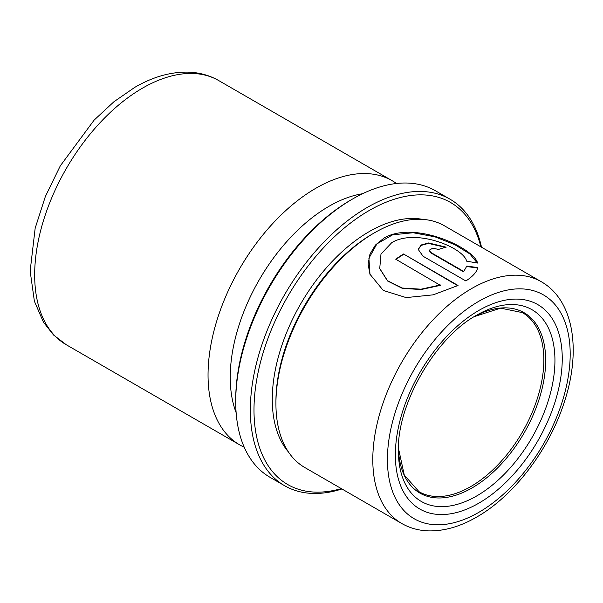 <?xml version="1.0" encoding="UTF-8"?>
<svg xmlns="http://www.w3.org/2000/svg" width="603" height="603" viewBox="0 0 603 603"><rect width="100%" height="100%" fill="white"/><g stroke="black" fill="none" stroke-linecap="round" stroke-linejoin="round"><path stroke-width="0.9" d="M341.924 488.965A165.426 95.508 -60 0 1 284.601 485.716L269.978 477.275A165.426 95.508 -60 0 1 235.72 401.545L235.72 399.435A162.84 94.015 -60 0 1 350.863 200L352.687 198.945A165.426 95.508 -60 0 1 352.695 198.945A165.426 95.508 -60 0 1 435.404 190.752L450.026 199.194A165.426 95.508 -60 0 1 481.495 247.207M235.72 401.545A165.426 95.508 -60 0 1 352.687 198.945L350.863 200M284.601 485.716A165.426 95.508 -60 0 1 259.245 353.154A165.426 95.508 -60 0 1 367.317 207.387A165.426 95.508 -60 0 1 450.026 199.194M341.29 488.596A162.84 94.015 -60 0 1 254.85 393.292A162.84 94.015 -60 0 1 369.142 210.545A162.84 94.015 -60 0 1 480.87 246.846M275.925 403.656L275.925 401.545A136.994 79.091 -60 0 1 372.797 233.768A136.994 79.091 -60 0 1 372.797 233.76L374.621 232.713A139.579 80.583 -60 0 1 374.621 232.705A139.579 80.583 -60 0 1 444.411 225.793L541.283 281.722A139.579 80.583 -60 0 0 471.493 288.633A139.579 80.583 -60 0 0 380.312 411.63A139.579 80.583 -60 0 0 401.704 523.479L304.839 467.551A139.579 80.583 -60 0 1 275.925 403.656A139.579 80.583 -60 0 1 374.621 232.713L372.797 233.768M288.445 451.971A136.994 79.091 -60 0 1 283.779 339.926A136.994 79.091 -60 0 1 369.142 231.65A136.994 79.091 -60 0 1 422.726 219.386M440.348 284.97L421.052 289.184L402.261 288.03L387.518 280.704L379.732 268.531L380.983 254.074L391.784 242.617C415.633 228.145 463.292 247.426 466.684 261.182L477.591 263.066C473.905 247.984 414.231 220.08 383.968 238.102L375.375 245.097L369.963 254.074L368.124 264.129L369.941 274.214L383.282 290.442L406.151 297.596L433.158 294.844L458.046 285.475L403.513 253.991A139.579 80.583 -60 0 0 395.726 259.2L440.394 285.362L421.113 289.546L402.329 288.355L387.586 280.998L379.769 268.689M476.656 315.203L476.664 315.196A110.703 63.91 -60 0 1 554.941 360.39A110.703 63.91 -60 0 1 476.664 495.975A110.703 63.91 -60 0 1 398.387 450.78C397.008 404.116 435.562 337.341 476.664 315.196M244.215 447.177A152.499 88.046 -60 0 1 239.632 444.826A152.499 88.046 -60 0 1 216.251 322.628A152.499 88.046 -60 0 1 315.882 188.242A152.499 88.046 -60 0 1 392.131 180.689A152.499 88.046 -60 0 1 396.457 183.485M236.135 412.678A139.579 80.583 -60 0 1 328.929 206.332A139.579 80.583 -60 0 1 362.539 193.736M466.82 266.074L463.752 271.456L430.851 252.461L429.23 250.215L432.735 248.187L438.569 249.431A139.579 80.583 -60 0 1 446.167 247.17L428.575 242.964L421.203 244.969L418.203 249.393L423.057 256.245L465.863 280.96C472.827 276.445 476.815 271.983 477.81 267.574L466.82 266.074L463.752 271.456M463.707 271.9L430.806 252.906L429.223 250.441M445.489 247.343L428.409 243.424L421.248 245.361L418.196 249.597M477.719 268.034L466.745 266.534M477.29 263.014L469.805 253.886L454.85 244.697L434.974 236.836L413.13 232.735L392.621 234.823L376.913 243.891L368.9 258.28L369.993 274.357M457.669 285.664L403.513 253.991M396.05 259.396A139.059 80.289 -60 0 1 403.528 254.406M478.805 512.346A129.238 74.614 -60 0 1 387.42 459.584A129.238 74.614 -60 0 1 478.805 301.296A129.238 74.614 -60 0 1 570.189 354.059A129.238 74.614 -60 0 1 478.805 512.346M478.805 503.181A118.015 68.131 -60 0 1 395.357 455.001A118.015 68.131 -60 0 1 478.805 310.462A118.015 68.131 -60 0 1 562.252 358.642A118.015 68.131 -60 0 1 478.805 503.181M474.327 316.59A104.146 60.127 -60 0 1 545.662 361.725A104.146 60.127 -60 0 1 472.028 487.948A104.146 60.127 -60 0 1 398.417 448.059L404.281 475.096L419.04 491.701A103.392 59.689 -60 0 0 470.739 486.583A103.392 59.689 -60 0 0 538.283 395.47A103.392 59.689 -60 0 0 522.432 312.625L500.671 308.148L474.32 316.59M239.632 444.826L66.255 344.735A152.499 88.046 -60 0 1 42.881 222.53A152.499 88.046 -60 0 1 142.504 88.144A152.499 88.046 -60 0 1 218.753 80.591L392.131 180.689M430.806 252.906L430.851 252.461M401.704 523.479C409.731 528.062 418.58 530.534 428.243 530.874C443.974 531.266 460.119 526.66 476.664 517.08C513.718 496.058 548.542 450.381 563.85 403.49C581.465 351.753 574.35 300.565 541.283 281.722M66.255 344.735L53.531 334.982L43.431 322.138L34.386 301.206L30.15 271.056L35.17 228.19L45.331 196.593L60.292 165.855L94.128 120.11L113.899 101.771L134.748 87.375C152.702 76.935 170.438 71.855 187.948 72.126C199.118 72.428 209.392 75.254 218.753 80.591M429.185 250.652L429.23 250.215"/></g></svg>

